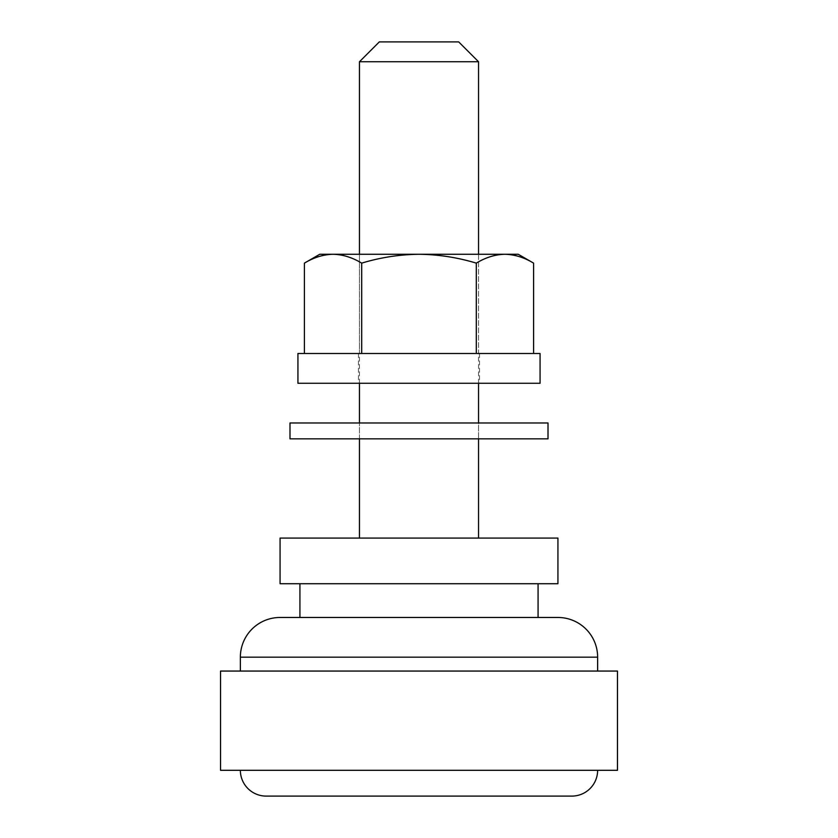 <?xml version="1.0" encoding="UTF-8"?>
<svg xmlns="http://www.w3.org/2000/svg" width="838" height="838" viewBox="0 0 838 838"><rect width="100%" height="100%" fill="white"/><g stroke="black" fill="none" stroke-linecap="round" stroke-linejoin="round"><path stroke-width="0.63" stroke-dasharray="4.19 3.14" d="M240.37 770.3L597.63 770.3L240.37 770.3M240.37 671.06L597.63 671.06L240.37 671.06M299.92 617.47L538.08 617.47L299.92 617.47M299.92 583.73L538.08 583.73L299.92 583.73M359.46 538.08L478.54 538.08L359.46 538.08M548.01 438.85L359.46 438.85L478.54 438.85L478.54 422.97L289.99 422.97M478.54 383.27L478.54 254.27L419 254.27L478.54 254.27L478.54 353.5L297.93 353.5M359.46 438.85L359.46 422.97L359.46 438.85M359.46 383.27L359.46 254.27L518.24 254.27M458.69 41.9L379.31 41.9M359.46 61.75L478.54 61.75M557.93 538.08L280.07 538.08M557.93 583.73L280.07 583.73M557.93 617.47L280.07 617.47M617.47 671.06L220.53 671.06M617.47 770.3L220.53 770.3M266.18 796.1L571.82 796.1M548.01 422.97L419 422.97L478.54 422.97L478.54 438.85L289.99 438.85M540.07 383.27L297.93 383.27M540.07 353.5L478.54 353.5M419 383.27L479.535 383.27L419 383.27M319.76 254.27L419 254.27L359.46 254.27L359.46 353.5L419 353.5L359.46 353.5M476.298 353.5L361.702 353.5L476.298 353.5L476.298 263.132C485.652 257.465 495.195 254.511 504.937 254.27M304.414 353.5L361.702 353.5L304.414 353.5M333.063 254.27C342.826 254.501 352.379 257.455 361.702 263.132L361.702 353.5M361.702 263.132C380.263 257.486 399.359 254.532 419 254.27C438.4 254.49 457.506 257.444 476.298 263.132M240.37 657.17L597.63 657.17M358.465 353.5L358.465 383.27M479.535 353.5L479.535 383.27"/><path stroke-width="1.26" d="M379.31 41.9L458.69 41.9L478.54 61.75L359.46 61.75L379.31 41.9M597.63 671.06L597.63 657.17A39.69 39.69 0 0 0 557.93 617.47L280.07 617.47A39.69 39.69 0 0 0 240.37 657.17L240.37 671.06M240.37 770.3A25.8 25.8 0 0 0 266.18 796.1L571.82 796.1A25.8 25.8 0 0 0 597.63 770.3M220.53 770.3L617.47 770.3L617.47 671.06L220.53 671.06L220.53 770.3M538.08 617.47L538.08 583.73M299.92 617.47L299.92 583.73M280.07 583.73L557.93 583.73L557.93 538.08L280.07 538.08L280.07 583.73M478.54 538.08L478.54 438.85M478.54 422.97L478.54 383.27M478.54 254.27L478.54 61.75M359.46 538.08L359.46 438.85M359.46 422.97L359.46 383.27M359.46 254.27L359.46 61.75M419 422.97L548.01 422.97L548.01 438.85L289.99 438.85L289.99 422.97L419 422.97M419 353.5L540.07 353.5L540.07 383.27L297.93 383.27L297.93 353.5L419 353.5M533.586 353.5L533.586 263.132C524.232 257.465 514.689 254.511 504.937 254.27C514.71 254.501 524.263 257.455 533.586 263.132L518.24 254.27L319.76 254.27L304.414 263.132L304.414 353.5M504.937 254.27C495.174 254.501 485.621 257.455 476.298 263.132L476.298 353.5M304.414 263.132C313.768 257.465 323.311 254.511 333.063 254.27C323.29 254.501 313.737 257.455 304.414 263.132M476.298 263.132C457.506 257.444 438.4 254.49 419 254.27C399.359 254.532 380.263 257.486 361.702 263.132L361.702 353.5M361.702 263.132C352.348 257.465 342.805 254.511 333.063 254.27M597.63 657.17L240.37 657.17"/></g></svg>
